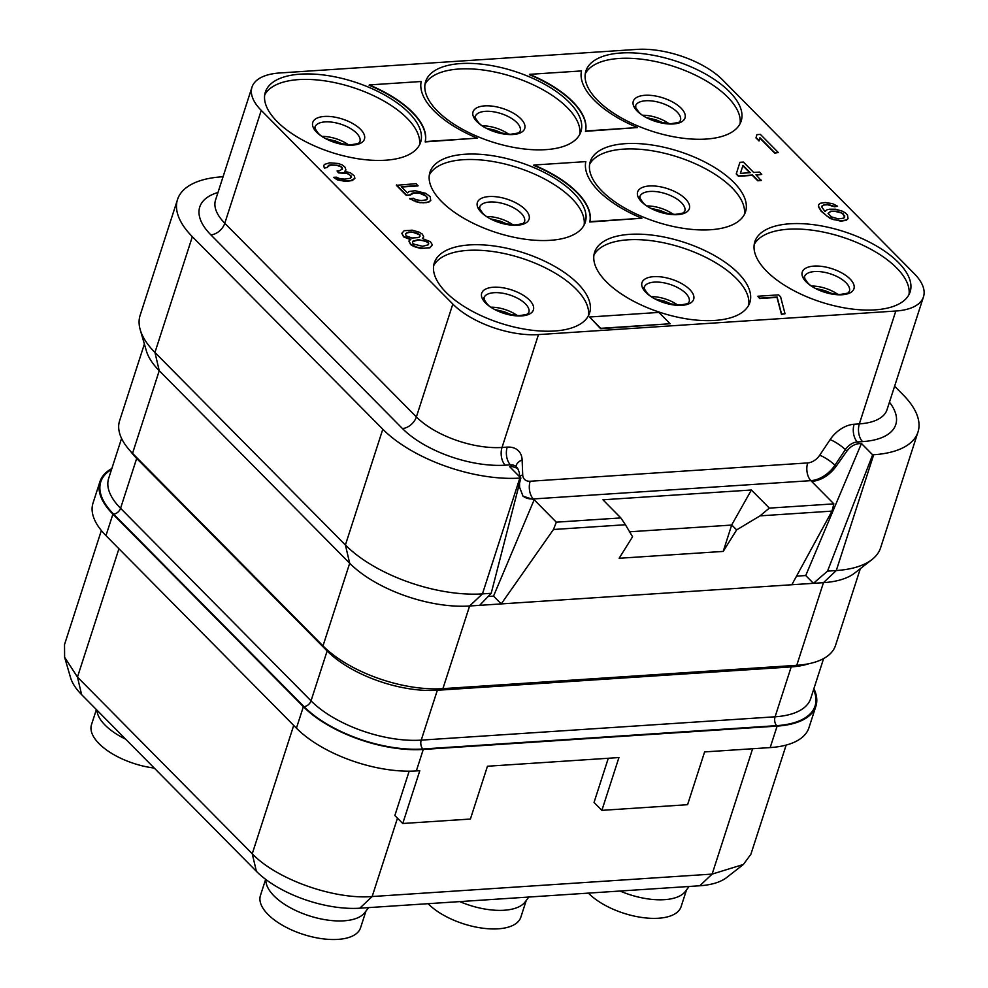 <?xml version="1.0" encoding="UTF-8"?>
<svg xmlns="http://www.w3.org/2000/svg" width="988" height="988" viewBox="0 0 988 988"><rect width="100%" height="100%" fill="white"/><g stroke="black" fill="none" stroke-linecap="round" stroke-linejoin="round"><path stroke-width="1.48" d="M409.18 771.171L394.854 815.52L402.746 823.498L470.399 819.04L487.455 766.243L618.933 757.561L601.877 810.358L687.574 804.701L704.617 751.917L770.183 747.583A90.18 40.94 17.9 0 0 808.95 727.736L815.878 706.259A90.18 40.94 17.9 0 0 813.89 688.661M111.854 468.522A90.18 40.94 17.9 0 0 99.949 481.638L93.008 503.114A90.18 40.94 17.9 0 0 105.963 535.632L296.425 728.168A90.18 40.94 17.9 0 0 416.331 770.936L419.801 770.702L402.746 823.498M101.356 530.519L64.516 644.571L64.615 657.255L77.472 677.089L252.249 853.768C276.381 879.258 333.87 899.759 372.155 896.536L712.138 874.096L743.384 864.475L750.892 854.25L786.152 745.088M608.299 758.265L594.035 802.429L601.877 810.358M64.615 657.255L70.519 677.521A77.78 35.309 17.9 0 0 81.609 694.638L256.386 871.317A77.78 35.309 17.9 0 0 359.805 908.194L699.788 885.767A77.78 35.309 17.9 0 0 726.748 877.468L743.384 864.475M368.573 907.614L364.77 912.616A52.599 23.885 -162.1 0 1 323.298 919.383A52.599 23.885 -162.1 0 1 273.997 895.881A52.599 23.885 -162.1 0 1 265.908 880.679L265.883 879.518M365.968 911.035L360.558 927.806A52.599 23.885 -162.1 0 1 321.236 938.6A52.599 23.885 -162.1 0 1 267.995 914.443A52.599 23.885 -162.1 0 1 260.437 895.474L265.649 879.345M154.252 768.071A52.599 23.885 -162.1 0 1 99.047 743.655A52.599 23.885 -162.1 0 1 91.489 724.686L96.379 709.557M125.674 739.185A52.599 23.885 -162.1 0 1 105.049 725.081A52.599 23.885 -162.1 0 1 96.972 710.162M526.246 900.463L520.824 917.235A52.599 23.885 -162.1 0 1 481.514 928.028A52.599 23.885 -162.1 0 1 428.273 903.872A52.599 23.885 -162.1 0 1 428.1 903.687M528.839 897.042L525.048 902.032A52.599 23.885 -162.1 0 1 459.741 901.599M686.524 889.892L681.103 906.663A52.599 23.885 -162.1 0 1 641.792 917.457A52.599 23.885 -162.1 0 1 588.552 893.3A52.599 23.885 -162.1 0 1 588.379 893.115M689.118 886.471L685.326 891.46A52.599 23.885 -162.1 0 1 620.019 891.028M754.202 244.555A81.584 37.038 -162.1 0 1 817.051 230.92A81.584 37.038 -162.1 0 1 896.635 267.933A81.584 37.038 17.9 0 1 909.009 294.548M898.401 262.475A81.584 37.038 -162.1 0 1 910.121 291.892A81.584 37.038 -162.1 0 1 849.149 308.639A81.584 37.038 -162.1 0 1 766.577 271.169A81.584 37.038 -162.1 0 1 754.857 241.739A81.584 37.038 -162.1 0 1 815.829 225.005A81.584 37.038 -162.1 0 1 898.401 262.475M895.807 311.022A64.405 29.245 17.9 0 0 923.484 296.845A64.405 29.245 17.9 0 0 914.233 273.614L722.648 79.942A64.405 29.245 17.9 0 0 637.001 49.4L279.678 72.976A64.405 29.245 17.9 0 0 251.989 87.154A64.405 29.245 17.9 0 0 261.252 110.384L452.825 304.057A64.405 29.245 17.9 0 0 538.472 334.599L895.807 311.022L859.35 423.889A64.405 29.245 17.9 0 0 887.026 409.711L923.484 296.845M606.299 281.741A81.584 37.038 -162.1 0 1 594.578 252.323A81.584 37.038 -162.1 0 1 655.55 235.576A81.584 37.038 -162.1 0 1 738.122 273.046A81.584 37.038 -162.1 0 1 749.855 302.476A81.584 37.038 -162.1 0 1 688.871 319.21A81.584 37.038 -162.1 0 1 606.299 281.741M446.02 292.312A81.584 37.038 -162.1 0 1 434.3 262.894A81.584 37.038 -162.1 0 1 495.284 246.148A81.584 37.038 -162.1 0 1 577.856 283.618A81.584 37.038 -162.1 0 1 589.577 313.048A81.584 37.038 -162.1 0 1 528.592 329.782A81.584 37.038 -162.1 0 1 446.02 292.312M441.685 201.638A81.584 37.038 -162.1 0 1 429.965 172.208A81.584 37.038 -162.1 0 1 490.937 155.474A81.584 37.038 -162.1 0 1 573.522 192.932A81.584 37.038 -162.1 0 1 585.242 222.362A81.584 37.038 -162.1 0 1 524.258 239.108A81.584 37.038 -162.1 0 1 441.685 201.638M601.964 191.054A81.584 37.038 -162.1 0 1 590.244 161.637A81.584 37.038 -162.1 0 1 651.216 144.89A81.584 37.038 -162.1 0 1 733.788 182.36A81.584 37.038 -162.1 0 1 745.52 211.79A81.584 37.038 -162.1 0 1 684.536 228.524A81.584 37.038 -162.1 0 1 601.964 191.054M597.629 100.381A81.584 37.038 -162.1 0 1 585.909 70.951A81.584 37.038 -162.1 0 1 646.881 54.217A81.584 37.038 -162.1 0 1 729.453 91.674A81.584 37.038 -162.1 0 1 741.173 121.104A81.584 37.038 -162.1 0 1 680.201 137.851A81.584 37.038 -162.1 0 1 597.629 100.381M437.351 110.952A81.584 37.038 -162.1 0 1 425.63 81.522A81.584 37.038 -162.1 0 1 486.602 64.788A81.584 37.038 -162.1 0 1 569.174 102.258A81.584 37.038 -162.1 0 1 580.907 131.676A81.584 37.038 -162.1 0 1 519.923 148.422A81.584 37.038 -162.1 0 1 437.351 110.952M277.072 121.524A81.584 37.038 -162.1 0 1 265.352 92.106A81.584 37.038 -162.1 0 1 326.336 75.36A81.584 37.038 -162.1 0 1 408.909 112.83A81.584 37.038 -162.1 0 1 420.629 142.26A81.584 37.038 -162.1 0 1 359.644 158.994A81.584 37.038 -162.1 0 1 277.072 121.524M756.907 134.64L755.981 137.925L759.043 141.012L759.957 137.715L774.827 152.757L778.297 152.523L760.377 134.405L756.907 134.64L756.104 137.567L759.155 140.642M759.846 138.098L774.716 153.115L778.297 152.523M739.926 162.304L736.221 173.987L738.518 176.296L752.387 175.382L757.734 180.779L761.192 180.557L755.981 174.79L761.76 174.407L759.476 172.097L753.683 172.48L743.396 162.069L739.926 162.304L736.344 173.629L738.629 175.938L752.51 175.024L757.845 180.421L761.316 180.187M756.302 175.123L761.76 174.407M408.871 241.072L410.65 244.604L413.713 246.457L420.629 248.457L429.879 247.852L432.336 244.863L430.435 241.702L422.382 238.54L423.741 236.811L422.234 234.033L419.171 232.18L412.255 230.179L404.154 230.71L401.82 233.329L403.721 236.49L410.81 239.306L408.871 241.072L410.761 244.234L416.701 247.136L424.013 248.297L429.99 247.482L432.336 244.863M422.753 238.614L423.741 236.811M401.82 233.329L403.598 236.848L410.329 239.59M821.967 206.282L824.177 204.998L827.648 204.763L834.564 206.776L837.565 206.22L832.588 203.676L825.276 202.515L820.46 203.244L818.706 204.59L818.509 206.245L821.349 210.987L827.265 216.347L833.588 219.62L840.899 220.781L846.296 220.015L848.037 218.669L847.494 215.014L845.592 213.087L842.529 211.234L835.613 209.221L829.451 209.221L826.944 209.802L824.992 211.568L821.954 207.245L821.967 206.023L824.301 204.627L827.771 204.405L834.675 206.406L837.565 206.22M818.706 204.59L818.385 206.616L821.226 211.346L830.204 218.558L840.776 221.151L846.173 220.386L848.037 218.669M401.597 187.028L417.924 185.954L416.133 183.657L396.361 185.324L406.278 195.352L410.316 195.081L413.416 193.228L419.579 193.24L426.1 196.093L427.421 199.033M427.434 198.057L426.569 199.811L421.16 200.576L415.973 199.687L413.293 198.23L409.699 198.823L419.678 202.676L426.421 202.639L430.682 200.725L430.262 196.698L425.667 193.302L415.096 190.709L409.118 191.511L407.377 192.87L401.276 186.695L418.035 185.583M477.229 138.122L425.161 141.914A85.882 38.989 17.9 0 0 369.142 85.289L369.265 84.931A85.882 38.989 -162.1 0 1 425.285 141.556L477.229 138.122A85.882 38.989 -162.1 0 1 421.209 81.498L369.265 84.931M637.507 127.551L585.439 131.342A85.882 38.989 17.9 0 0 529.42 74.718L529.531 74.347A85.882 38.989 -162.1 0 1 585.551 130.984L637.507 127.551A85.882 38.989 -162.1 0 1 581.487 70.926L529.531 74.347M641.842 218.237L589.774 222.028A85.882 38.989 17.9 0 0 533.755 165.404L533.878 165.033A85.882 38.989 -162.1 0 1 589.885 221.658L641.842 218.237A85.882 38.989 -162.1 0 1 585.822 161.612L533.878 165.033M344.936 171.307L345.924 169.961L344.985 167.157L342.12 164.873L338.279 163.489L329.622 162.822L324.397 164.403L323.619 166.095L324.558 167.676L327.448 167.491L328.436 165.367L330.943 164.798L339.032 165.49L342.095 167.343L342.466 168.96L339.366 170.813L337.044 170.961L338.575 172.505L347.233 173.159L351.444 176.173L350.456 178.297L344.479 179.1L339.674 178.593L336.414 177.161L333.524 177.358L340.033 180.211L350.431 180.755L354.89 178.408L354.334 175.988L350.703 172.937L344.75 171.27L345.924 169.961M323.619 166.095L324.447 168.046L327.448 167.491M327.46 166.515L330.832 165.157L336.414 165.194L341.206 166.935L342.33 169.257M337.044 170.961L338.452 172.863L347.121 173.53L349.801 175L351.493 177.272M333.524 177.358L337.427 179.915L345.689 181.422L352.247 180.582L354.89 178.408M757.858 296.239L759.649 298.537L776.988 297.388L781.446 314.345L785.028 313.752L780.582 296.795L778.668 294.869L757.858 296.239L759.76 298.166L777.111 297.03L781.557 313.986L785.028 313.752M589.54 317L600.63 328.683L670.136 323.743L658.922 312.418L589.54 317L600.741 328.325L670.136 323.743M796.538 576.14L805.739 575.535L813.445 583.315L827.536 571.113L872.651 454.813L873.688 454.739A103.061 46.782 -162.1 0 0 917.988 432.052A103.061 46.782 -162.1 0 0 903.18 394.891L894.609 386.234M872.651 454.813L861.45 443.489L859.017 443.649L857.337 441.945L862.536 441.611A77.299 35.086 17.9 0 0 889.459 402.178M917.988 432.052L880.58 547.846A103.061 46.782 -162.1 0 1 872.009 559.541L854.719 573.04A90.18 40.94 17.9 0 1 823.461 582.661L469.609 606.002L482.44 593.887L519.836 478.093L520.874 478.019L509.672 466.694L512.105 466.534L517.675 468.349L519.392 472.783L519.441 476.574M519.836 478.093A103.061 46.782 -162.1 0 1 382.801 429.224L192.339 236.688A103.061 46.782 -162.1 0 1 177.531 199.514A103.061 46.782 -162.1 0 1 221.818 176.827L223.004 176.901M791.845 584.748L831.982 511.117L833.86 503.868L769.331 508.116L751.399 489.999L602.927 499.792L620.847 517.922L625.429 524.739L553.478 529.494L501.212 603.915L493.518 596.135L534.162 499.78L533.347 498.952L810.889 480.65A25.762 17.278 135.3 0 0 834.922 465.237L845.32 449.651L846.84 451.183C850.223 446.662 854.287 444.155 859.017 443.649M846.84 451.183L836.07 466.398C829.29 475.438 821.164 480.452 811.691 481.465L810.889 480.65A12.881 7.558 86.2 0 1 807.69 462.927A12.881 8.633 135.3 0 0 819.707 455.221L830.118 439.635A25.762 17.278 -44.7 0 1 854.138 424.235L859.35 423.889A12.881 7.558 86.2 0 0 862.536 441.611M805.739 575.535L861.45 443.489M827.536 571.113L836.293 570.533L873.688 454.739M872.009 559.541A103.061 46.782 -162.1 0 1 836.293 570.533L823.461 582.661L796.76 665.307L442.908 688.648A90.18 40.94 17.9 0 1 323.002 645.893L132.54 453.356A90.18 40.94 17.9 0 1 119.585 420.826L144.384 344.046M796.76 665.307A90.18 40.94 17.9 0 0 835.515 645.448L860.326 568.668M140.247 329.807L146.372 350.876A90.18 40.94 17.9 0 0 159.241 370.71L154.943 352.481A103.061 46.782 -162.1 0 1 140.247 329.807A103.061 46.782 -162.1 0 1 140.135 315.308L177.531 199.514M442.908 688.648L469.609 606.002A90.18 40.94 17.9 0 1 349.69 563.246L159.241 370.71L132.54 453.356M192.339 236.688L154.943 352.481L345.405 545.018L382.801 429.224M479.625 605.348L491.197 593.306L482.44 593.887A103.061 46.782 -162.1 0 1 345.405 545.018L349.69 563.246L323.002 645.893M491.197 593.306L520.874 478.019M493.518 596.135L488.134 596.493M553.478 529.494L556.318 522.17L534.162 499.78L523.01 496.161L519.589 487.282L519.54 483.243M833.86 503.868L811.691 481.465M620.847 517.922L556.318 522.17M625.429 524.739L632.567 536.768L619.13 558.282L723.216 551.415L736.64 529.901L731.713 524.912L723.216 551.415M831.982 511.117L760.031 515.86L736.64 529.901M751.399 489.999L731.713 524.912M629.615 531.791L731.725 525.06M769.331 508.116L760.031 515.86M99.949 481.638A90.18 40.94 17.9 0 0 112.904 514.155L303.365 706.692A90.18 40.94 17.9 0 0 423.272 749.46L777.124 726.106A90.18 40.94 17.9 0 0 815.878 706.259M593.924 255.126A81.584 37.038 -162.1 0 1 656.773 241.504A81.584 37.038 -162.1 0 1 736.369 278.505A81.584 37.038 17.9 0 1 748.731 305.131M433.658 265.698A81.584 37.038 -162.1 0 1 496.495 252.076A81.584 37.038 -162.1 0 1 576.09 289.076A81.584 37.038 17.9 0 1 588.465 315.703M429.311 175.012A81.584 37.038 -162.1 0 1 492.16 161.39A81.584 37.038 -162.1 0 1 571.756 198.403A81.584 37.038 17.9 0 1 584.118 225.017M589.589 164.44A81.584 37.038 -162.1 0 1 652.438 150.818A81.584 37.038 -162.1 0 1 732.034 187.819A81.584 37.038 17.9 0 1 744.396 214.445M585.254 73.754A81.584 37.038 -162.1 0 1 648.103 60.132A81.584 37.038 -162.1 0 1 727.687 97.145A81.584 37.038 17.9 0 1 740.061 123.759M424.976 84.338A81.584 37.038 -162.1 0 1 487.825 70.704A81.584 37.038 -162.1 0 1 567.421 107.717A81.584 37.038 17.9 0 1 579.783 134.331M264.71 94.91A81.584 37.038 -162.1 0 1 327.547 81.288A81.584 37.038 -162.1 0 1 407.142 118.288A81.584 37.038 17.9 0 1 419.517 144.915M740.395 173.357L742.976 165.379L750.213 172.702L740.395 173.357L742.976 165.379M742.853 165.749L749.769 172.739M422.691 246.321L413.651 244.048L412.515 242.887L412.725 241.233L418.517 239.615L427.545 241.899L428.693 243.06L428.483 244.715L422.691 246.321M410.885 231.908L417.035 233.143L420.098 234.996L418.924 237.54L411.984 237.997L406.229 235.91L405.475 233.909L408.575 232.057L413.577 232.143M412.675 241.554L418.393 239.985L424.173 240.837L427.434 242.258L428.57 243.419L428.397 244.752M413.466 232.501L419.221 234.588L419.974 236.354M405.475 234.144L406.525 232.958L410.773 232.266M841.356 212.544L844.789 216.014L843.814 218.126L838.404 218.891L831.488 216.891L828.068 213.42L830.785 211.185L836.947 211.185L843.085 213.655M828.092 213.47L830.661 211.556L834.712 211.284L841.245 212.902M842.962 214.026L844.666 217.348M410.316 195.081L411.601 193.401L413.54 192.87L419.702 192.87L424.494 194.611L427.545 197.699M406.278 195.352L410.44 194.71M396.472 184.954L406.389 194.982M428.928 202.071L430.793 200.354M426.421 202.639L429.051 201.7M422.95 202.873L426.544 202.281M419.678 202.676L423.074 202.503M415.652 201.713L419.801 202.318M412.391 200.28L415.763 201.342M409.822 198.452L412.502 199.922M397.472 818.163L372.155 896.536L359.805 908.194M752.621 748.743L712.138 874.096L699.788 885.767M293.708 725.414L252.249 853.768L256.386 871.317M118.931 548.735L77.472 677.089L81.609 694.638M811.852 286.038A23.613 10.72 -162.1 0 1 837.985 294.486M804.467 276.739A23.613 10.72 -162.1 0 1 822.115 271.898A23.613 10.72 -162.1 0 1 846.024 282.741A23.613 10.72 17.9 0 1 849.408 291.262L848.482 292.411C849.544 292.819 846.617 293.522 839.701 294.498C823.337 292.67 812.581 288.669 807.443 282.469C801.07 273.318 805.887 278.999 804.467 276.739M806.146 281.864A27.17 12.338 17.9 0 0 842.27 294.745A27.17 12.338 17.9 0 0 850.051 278.974A27.17 12.338 -162.1 0 0 813.927 266.093A27.17 12.338 -162.1 0 0 806.146 281.864M217.978 192.487A77.299 35.086 17.9 0 0 210.864 234.86L402.437 428.533A77.299 35.086 17.9 0 0 505.214 465.175L510.426 464.842A12.881 7.558 86.2 0 1 507.227 447.119A25.762 17.278 -44.7 0 1 522.133 459.951L522.701 474.82A12.881 8.633 135.3 0 0 530.161 481.242L807.69 462.927M512.105 466.534L510.426 464.842A12.881 8.633 -44.7 0 1 516.057 466.707L515.983 467.238M505.214 465.175A12.881 7.558 86.2 0 1 502.028 447.465L507.227 447.119M402.437 428.533A12.881 8.633 135.3 0 0 416.38 416.924A64.405 29.245 17.9 0 0 502.028 447.465L538.472 334.599M210.864 234.86A12.881 8.633 135.3 0 0 224.795 223.251L416.38 416.924L452.825 304.057M251.989 87.154L215.545 200.021A64.405 29.245 17.9 0 0 224.795 223.251L261.252 110.384M830.118 439.635A12.881 2.791 33.7 0 1 845.32 449.651A12.881 8.633 -44.7 0 1 857.337 441.945A12.881 7.558 86.2 0 1 854.138 424.235M522.566 495.692A25.762 17.278 135.3 0 0 533.347 498.952A12.881 7.558 86.2 0 1 530.161 481.242M515.995 466.645A12.881 8.139 177.8 0 1 522.133 459.951M519.515 476.648A12.881 8.139 177.8 0 1 522.701 474.82M836.07 466.398L834.922 465.237A12.881 2.791 33.7 0 0 819.707 455.221M121.573 438.425L108.655 478.414A82.881 37.63 17.9 0 0 120.561 508.301L311.022 700.838A82.881 37.63 17.9 0 0 421.221 740.135L437.338 690.266L791.19 666.912A6.447 3.779 86.2 0 1 791.759 665.64M111.545 469.485A89.315 40.545 17.9 0 0 113.595 514.106A6.447 4.323 135.3 0 0 120.561 508.301L136.677 458.432L327.139 650.969A82.881 37.63 17.9 0 0 437.338 690.266A6.447 3.779 86.2 0 1 437.968 688.871M113.595 514.106L304.057 706.642A89.315 40.545 17.9 0 0 422.827 749.003A6.447 3.779 86.2 0 1 421.221 740.135L775.086 716.794L791.19 666.912A82.881 37.63 17.9 0 0 808.9 663.714M422.827 749.003L776.679 725.649A6.447 3.779 86.2 0 1 775.086 716.794A82.881 37.63 17.9 0 0 810.703 698.553L823.609 658.564M130.502 451.207A82.881 37.63 17.9 0 0 136.677 458.432A6.447 4.323 135.3 0 0 136.863 457.716M304.057 706.642A6.447 4.323 135.3 0 0 311.022 700.838L327.139 650.969A6.447 4.323 135.3 0 0 327.361 650.005M776.679 725.649A89.315 40.545 17.9 0 0 813.581 689.624M112.904 514.155L105.963 535.632M303.365 706.692L296.425 728.168M423.272 749.46L416.331 770.936M777.124 726.106L770.183 747.583M645.88 292.436A27.17 12.338 17.9 0 0 681.992 305.317A27.17 12.338 17.9 0 0 689.772 289.546A27.17 12.338 -162.1 0 0 653.648 276.665A27.17 12.338 -162.1 0 0 645.88 292.436M644.188 287.323A23.613 10.72 -162.1 0 1 661.837 282.469A23.613 10.72 -162.1 0 1 685.746 293.312A23.613 10.72 17.9 0 1 689.142 301.834L688.204 302.983C689.266 303.39 686.339 304.094 679.423 305.082C663.059 303.254 652.315 299.241 647.165 293.041C640.792 283.889 645.609 289.57 644.188 287.323M651.574 296.622A23.613 10.72 -162.1 0 1 677.706 305.057M485.602 303.02A27.17 12.338 17.9 0 0 521.726 315.901A27.17 12.338 17.9 0 0 529.494 300.117A27.17 12.338 -162.1 0 0 493.37 287.236A27.17 12.338 -162.1 0 0 485.602 303.02M483.91 297.894A23.613 10.72 -162.1 0 1 501.571 293.053A23.613 10.72 -162.1 0 1 525.468 303.896A23.613 10.72 17.9 0 1 528.864 312.406L527.925 313.554C529 313.974 526.073 314.666 519.145 315.654C502.793 313.826 492.036 309.812 486.886 303.625C480.514 294.461 485.33 300.142 483.91 297.894M491.295 307.194A23.613 10.72 -162.1 0 1 517.44 315.641M481.267 212.334A27.17 12.338 17.9 0 0 517.391 225.215A27.17 12.338 17.9 0 0 525.159 209.431A27.17 12.338 -162.1 0 0 489.035 196.55A27.17 12.338 -162.1 0 0 481.267 212.334M479.575 207.208A23.613 10.72 -162.1 0 1 497.223 202.367A23.613 10.72 -162.1 0 1 521.133 213.21A23.613 10.72 17.9 0 1 524.529 221.732L523.591 222.88C524.653 223.288 521.738 223.98 514.81 224.968C498.446 223.14 487.702 219.126 482.552 212.939C476.179 203.775 480.995 209.456 479.575 207.208M486.961 216.508A23.613 10.72 -162.1 0 1 513.105 224.955M641.533 201.762A27.17 12.338 17.9 0 0 677.657 214.643A27.17 12.338 17.9 0 0 685.437 198.86A27.17 12.338 -162.1 0 0 649.314 185.979A27.17 12.338 -162.1 0 0 641.533 201.762M639.854 196.637A23.613 10.72 -162.1 0 1 657.502 191.796A23.613 10.72 -162.1 0 1 681.411 202.639A23.613 10.72 17.9 0 1 684.808 211.148L683.869 212.297C684.931 212.716 682.004 213.408 675.088 214.396C658.724 212.568 647.967 208.554 642.83 202.367C636.457 193.203 641.274 198.884 639.854 196.637M647.239 205.936A23.613 10.72 -162.1 0 1 673.371 214.384M637.198 111.076A27.17 12.338 17.9 0 0 673.322 123.957A27.17 12.338 17.9 0 0 681.103 108.174A27.17 12.338 -162.1 0 0 644.979 95.293A27.17 12.338 -162.1 0 0 637.198 111.076M635.519 105.951A23.613 10.72 -162.1 0 1 653.167 101.109A23.613 10.72 -162.1 0 1 677.076 111.953A23.613 10.72 17.9 0 1 680.46 120.474L679.534 121.623C680.596 122.03 677.669 122.734 670.753 123.71C654.389 121.882 643.633 117.868 638.495 111.681C632.122 102.517 636.939 108.211 635.519 105.951M642.904 115.25A23.613 10.72 -162.1 0 1 669.037 123.698M476.932 121.648A27.17 12.338 17.9 0 0 513.044 134.529A27.17 12.338 17.9 0 0 520.824 118.758A27.17 12.338 -162.1 0 0 484.7 105.877A27.17 12.338 -162.1 0 0 476.932 121.648M475.24 116.522A23.613 10.72 -162.1 0 1 492.889 111.681A23.613 10.72 -162.1 0 1 516.798 122.524A23.613 10.72 17.9 0 1 520.194 131.046L519.256 132.194C520.318 132.602 517.391 133.306 510.475 134.282C494.111 132.454 483.367 128.452 478.217 122.253C471.844 113.101 476.661 118.782 475.24 116.522M482.626 125.834A23.613 10.72 -162.1 0 1 508.758 134.269M316.654 132.219A27.17 12.338 17.9 0 0 352.778 145.1A27.17 12.338 17.9 0 0 360.546 129.329A27.17 12.338 -162.1 0 0 324.422 116.448A27.17 12.338 -162.1 0 0 316.654 132.219M314.962 127.106A23.613 10.72 -162.1 0 1 332.623 122.253A23.613 10.72 -162.1 0 1 356.52 133.108A23.613 10.72 17.9 0 1 359.916 141.617L358.977 142.766C360.052 143.174 357.125 143.877 350.197 144.865C333.845 143.038 323.088 139.024 317.938 132.824C311.566 123.673 316.382 129.354 314.962 127.106M322.347 136.406A23.613 10.72 -162.1 0 1 348.492 144.841M833.106 294.041L824.906 290.62L816.063 288.533M517.675 468.349L516.057 466.707M672.84 304.613L664.64 301.204L655.785 299.105M512.562 315.184L504.362 311.776L495.507 309.676M508.227 224.498L500.027 221.09L491.172 219.003M668.505 213.927L660.293 210.518L651.45 208.419M664.158 123.241L655.958 119.832L647.115 117.745M503.892 133.825L495.68 130.416L486.837 128.317M343.614 144.396L335.414 140.988L326.559 138.888"/></g></svg>
